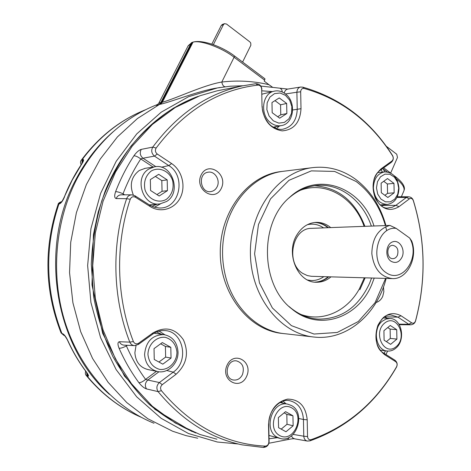 <?xml version="1.0" encoding="UTF-8"?>
<svg xmlns="http://www.w3.org/2000/svg" width="471" height="471" viewBox="0 0 471 471"><rect width="100%" height="100%" fill="white"/><g stroke="black" fill="none" stroke-linecap="round" stroke-linejoin="round"><path stroke-width="0.71" d="M403.841 191.002L404.389 189.283C404.783 185.774 401.781 181.553 395.369 176.613L394.109 175.665M401.363 196.754L403.971 190.708C404.73 187.535 402.252 183.625 396.535 178.98M390.524 172.975L383.682 167.847M219.816 87.518L217.013 88.006C198.409 90.909 172.798 101.424 160.381 104.268L159.516 104.415L161.459 102.419L192.127 42.366L193.039 42.113C201.753 39.417 221.535 46.052 234.605 56.049L234.093 57.268C222.318 47.812 200.04 39.699 192.998 42.184L192.197 42.343M268.97 84.703L264.207 81.136L264.667 80.17L234.093 57.268L221.8 82.036C237.861 80.17 253.586 81.059 268.97 84.703L272.379 87.123M192.127 42.366L188.206 45.693M234.605 56.049L264.949 78.81L264.667 80.17M192.068 42.396L188.029 46.034L158.927 102.955L162.33 102.272C176.866 98.098 203.637 85.057 221.8 82.036C222.418 85.021 223.519 86.593 225.114 86.746M191.361 42.72L160.717 102.713L158.768 104.709L159.516 104.415L137.426 118.533L117.432 136.908L100.205 159.127L86.358 184.608L76.408 212.609L70.727 242.277L69.549 272.662L72.911 302.794L80.682 331.696L92.569 358.466L108.112 382.311L126.752 402.558L147.841 418.725L172.586 431.218L186.045 435.628L197.738 438.23M242.965 85.757L230.184 86.217L217.384 87.947L188.524 96.72L161.223 112.169L136.714 133.941L116.16 161.353L100.623 193.369L90.938 228.641L87.641 265.591L90.921 302.506L100.588 337.689L116.107 369.558L136.643 396.776L161.147 418.319L188.435 433.503L217.296 442.01L238.167 443.976M156.502 104.898L154.088 105.869C121.812 119.375 96.225 143.478 77.326 178.173C54.866 221.176 50.244 276.106 65.416 323.306C80.771 370.459 114.63 407.315 154.005 423.246M158.768 104.709C156.131 105.669 155.736 105.639 157.591 104.609M67.783 340.798C72.846 351.849 78.892 362.081 85.928 371.495L86.158 371.654C88.501 374.851 89.072 376.388 87.871 376.258L86.27 375.499C85.381 374.728 85.169 373.262 85.634 371.095M81.118 164.815C80.3 162.701 80.37 161.147 81.336 160.158L82.949 159.475C84.15 159.451 83.65 161.135 81.448 164.52L72.293 179.94L64.456 196.643C69.019 185.227 74.606 174.57 81.218 164.673L81.448 164.52M109.407 394.351C54.583 346.332 38.439 247.658 76.119 179.074C85.969 160.446 98.321 144.662 113.181 131.721M61.613 201.676L58.952 203.902C44.362 247.681 45.357 290.89 61.937 333.533L61.018 332.809C44.633 290.589 43.644 247.828 58.057 204.526L59.74 203.725C61.36 202.942 63.008 200.534 64.68 196.507M64.486 335.576L61.937 333.533L62.731 333.756C64.38 334.616 66.134 337.006 67.995 340.927C73.064 352.002 79.122 362.24 86.158 371.654M87.871 376.258L87.182 373.32M62.731 333.756L64.445 335.535C64.015 334.74 66.929 338.578 67.771 340.768L67.995 340.927M64.921 335.699L64.427 335.523M82.431 162.636L82.949 159.475M59.74 203.725L61.536 201.747M289.082 306.515L290.666 307.863C299.073 314.64 308.217 318.39 318.108 319.114C341.175 319.261 358.296 307.392 369.476 283.518L371.59 278.014M371.372 226.133C362.664 200.252 339.426 182.613 315.776 185.615C305.909 186.81 296.889 191.002 288.723 198.191L289.818 197.172C259.109 222.465 260.263 285.161 291.796 308.894C318.855 331.961 358.343 318.143 371.955 284.066L374.227 278.084M221.305 188.365C228.323 174.229 208.176 160.499 201.17 174.912C194.034 189.348 214.582 202.801 221.305 188.365M376.182 302.435C379.096 301.599 381.292 299.532 382.758 296.247L383.853 291.696L383.471 287.004M409.464 198.809L398.984 206.687C389.717 212.074 381.875 209.383 375.458 198.621C370.954 186.351 372.873 176.384 381.222 168.718L391.937 161.011C393.385 159.622 393.603 157.903 392.596 155.854C370.671 121.459 341.175 98.981 304.089 88.43C302.023 88.212 300.887 89.337 300.675 91.81L301.01 108.701C300.115 122.519 293.851 129.908 282.217 130.873C270.372 128.854 263.642 120.688 262.035 106.381L261.682 89.09C261.358 86.523 260.11 85.198 257.931 85.11C218.22 89.773 184.291 110.75 156.136 148.047C154.9 150.331 155.277 152.327 157.267 154.035L171.609 163.555C182.024 170.378 186.063 186.157 180.393 197.508C174.882 208.953 160.788 213.328 150.161 206.528L135.465 197.243C133.134 196.16 131.391 196.831 130.243 199.257C115.018 244.537 116.213 297.537 133.381 341.552C134.629 343.883 136.396 344.431 138.674 343.194L152.916 332.95C165.25 325.997 175.424 328.299 183.443 339.856C189.118 353.02 186.687 364.472 176.142 374.221L162.271 384.648C160.364 386.479 160.075 388.487 161.4 390.671C191.026 425.743 225.662 444.224 265.314 446.114C267.475 445.884 268.664 444.483 268.882 441.916L268.529 424.771C269.553 410.477 275.918 401.922 287.628 399.114C299.25 399.273 305.773 406.173 307.21 419.814L307.545 436.57C307.851 439.007 309.029 440.044 311.078 439.684C347.527 426.726 376.023 402.422 396.57 366.774C397.495 364.666 397.212 362.976 395.717 361.693L384.754 354.763C376.141 347.716 373.85 337.931 377.872 325.408C383.865 314.251 391.584 311.037 401.033 315.77L411.778 322.894C413.456 323.677 414.704 323.012 415.522 320.892C426.237 280.445 425.49 240.334 413.285 200.558C412.39 198.491 411.112 197.908 409.464 198.809L406.355 197.461L408.445 196.784M246.639 376.317C253.457 361.634 233.899 350.253 227.093 365.202C220.169 380.179 240.11 391.254 246.639 376.317M385.619 278.408L375.046 302.706L358.354 321.487L337.236 332.461L314.004 334.039L291.414 325.644L272.362 307.934L259.468 282.93L254.599 253.822L258.473 224.502L270.519 198.897L288.982 180.311L311.313 170.879L334.622 171.426L356.111 181.488C370.2 192.103 379.962 206.804 385.396 225.585M385.696 226.692L386.673 230.672M374.009 226.027C362.099 187.511 318.302 170.543 289.818 197.172M312.508 336.859L285.226 333.756C259.032 331.666 234.175 309 225.903 277.69C221.735 262 221.447 246.209 225.032 230.325C232.144 198.627 256.189 174.723 282.341 171.403L284.213 171.173M386.149 278.426C377.218 314.181 346.839 340.48 314.752 337.112C280.946 334.398 251.019 297.342 250.407 253.993C249.442 210.649 278.037 172.062 311.796 167.735C327.563 165.768 342.123 169.589 355.464 179.198C370.235 190.361 380.391 205.815 385.926 225.562M153.134 167.052L140.758 158.951L142.972 158.203L155.86 166.657M159.169 208.011L160.122 208.005C179.887 208.317 186.375 176.048 168.795 165.592L154.47 156.119L142.972 158.203C140.081 155.683 139.516 152.739 141.271 149.378C138.868 150.143 136.419 152.286 133.911 155.807C135.736 155.801 138.015 156.849 140.758 158.951C133.74 169.707 127.835 181.323 123.037 193.805L123.231 194.823M127.3 345.29L126.405 345.932C123.355 347.545 120.912 348.328 119.081 348.281C117.52 344.313 117.615 342.129 119.375 341.728C120.352 343.854 121.918 344.99 124.079 345.143L134.565 345.626C132.363 345.467 130.767 344.301 129.784 342.123C112.445 297.766 111.238 244.337 126.617 198.697L116.202 198.568C114.418 198.067 114.218 195.765 115.601 191.662C120.558 178.815 126.664 166.864 133.911 155.807M126.405 345.932C131.733 358.025 138.127 369.176 145.586 379.385C142.948 381.64 140.717 382.74 138.898 382.682C141.541 386.02 144.079 388.104 146.51 388.928C144.621 385.714 145.056 382.752 147.823 380.044L159.392 382.546L162.271 384.648M156.454 371.319L145.586 379.385L147.823 380.044L158.963 371.766M289.165 437.335L287.634 439.62C291.16 438.866 293.48 438.601 294.587 438.825L292.685 437.883L291.402 435.922M287.869 89.054L287.746 89.072C285.903 89.508 284.749 90.844 284.278 93.093M282.323 92.022L281.752 89.625L280.363 88.466M124.656 194.823L123.037 193.805C119.917 192.38 117.438 191.662 115.601 191.662M130.243 199.257L126.617 198.697C127.582 196.307 129.242 195.023 131.603 194.847L121.106 194.817C118.792 194.988 117.155 196.236 116.202 198.568M399.284 324.702L410.559 324.807L408.722 324.254L397.983 317.154L385.072 316.8M300.675 91.81L296.895 92.228C297.071 89.378 298.267 87.653 300.486 87.058L287.746 89.072L260.834 86.069M309.106 440.897L307.357 441.062C305.232 440.544 304.036 438.925 303.771 436.211L307.545 436.57M157.267 154.035L154.47 156.119C151.538 153.534 150.973 150.532 152.763 147.099C177.526 113.958 207.375 93.558 242.318 85.893L255.676 83.732L242.318 85.893L217.037 90.856L200.004 95.731L175.271 107.494L152.386 124.426L132.204 146.14L115.525 172.027L103.061 201.27L95.348 232.845L92.728 265.615L95.33 298.367L103.031 329.871L115.477 358.99L132.139 384.719L152.316 406.243L175.188 422.958L199.916 434.486L216.948 439.196M141.271 149.378L152.763 147.099L156.136 148.047M135.465 197.243L135.053 195.824L131.874 194.847M265.314 446.114L263.224 447.45L242.229 444.877C210.078 438.195 182.024 420.438 158.079 391.613L146.51 388.928M161.4 390.671L158.079 391.613C156.148 388.339 156.584 385.319 159.392 382.546L173.246 372.161L166.775 370.5M221.635 89.955L217.037 90.856M119.375 341.728L129.784 342.123L133.381 341.552M137.768 344.589L134.565 345.626L138.362 344.454L138.674 343.194M269.1 441.592L268.882 441.916M257.931 85.11L255.676 83.732C259.338 83.773 261.417 85.628 261.911 89.302L261.911 89.337M294.587 438.825L307.357 441.062L309.947 440.862L311.078 439.684M261.682 89.09L262.035 106.381M304.089 88.43L302.712 87.141M392.596 155.854L392.478 155.395M391.937 161.011L391.107 162.501C393.403 160.505 393.88 158.162 392.526 155.465C370.43 120.729 340.527 97.962 302.824 87.17L300.486 87.058M242.465 374.592C244.59 367.515 242.653 362.958 236.66 360.921C226.427 358.943 223.148 378.708 233.516 380.02C237.413 380.421 240.398 378.607 242.465 374.592M217.096 186.852C220.611 180.293 214.864 170.814 208.141 172.198C197.426 173.381 200.234 193.434 210.837 191.591C213.61 191.161 215.7 189.577 217.096 186.852M314.799 222.465C319.797 222.559 324.36 224.302 328.481 227.687M328.734 276.795C324.649 280.221 320.103 282.011 315.105 282.158M330.978 276.854C326.668 280.475 321.87 282.27 316.589 282.241C297.69 282.989 285.126 253.098 297.013 234.723C301.711 227.199 307.887 223.095 315.546 222.4C321.092 222.118 326.15 223.849 330.724 227.599M314.522 222.495C319.42 222.653 323.889 224.39 327.922 227.711M328.175 276.777C324.178 280.139 319.727 281.923 314.828 282.129M307.31 224.72C313.074 223.366 318.502 224.42 323.583 227.882M323.836 276.654C318.785 280.163 313.374 281.275 307.598 279.986M271.149 123.09C259.786 115.648 261.741 93.658 273.945 91.227C277.861 90.297 281.599 91.121 285.155 93.705C296.583 101.495 294.122 123.632 281.581 125.557C277.955 126.257 274.475 125.433 271.149 123.09M262.011 94.2L263.112 93.888M273.351 120.859L278.808 123.131L284.354 122.407L288.906 118.863L291.578 113.211L291.855 106.552L289.7 100.188L285.508 95.348L280.092 92.999L274.516 93.623L269.889 97.132L267.151 102.831L266.857 109.584L269.076 116.031L273.351 120.859M272.185 112.71L279.656 118.186L286.857 113.535L286.656 103.449L279.244 97.927L271.979 102.537L272.185 112.71M277.719 116.767L280.769 114.8L280.569 104.809L274.958 100.647M280.569 104.809L286.656 103.449M280.769 114.8L286.857 113.535M166.51 201.529L159.952 203.908C142.742 206.922 133.44 177.591 149.019 168.942L154.382 166.852C171.974 162.778 182.189 192.427 166.51 201.529M133.37 195.071C129.325 184.885 131.291 176.69 139.269 170.496L145.121 168.347M159.339 203.961L149.389 204.897M166.481 199.262C172.086 194.6 174.135 188.376 172.639 180.593C169.519 171.12 159.263 166.398 151.303 170.961C145.568 175.606 143.472 181.888 145.003 189.819C148.241 199.439 158.674 203.937 166.481 199.262M159.163 196.013L167.429 190.673L167.199 179.881L158.692 174.323L150.337 179.616L150.579 190.514L159.163 196.013M156.937 194.588L162.048 191.297L167.429 190.673M162.048 191.297L161.818 180.605L155.383 176.419M161.818 180.605L167.199 179.881M178.014 351.831C178.568 363.318 168.023 373.791 157.82 371.601C149.766 369.517 145.351 363.83 144.573 354.533C145.827 341.552 152.239 334.91 163.814 334.61C172.439 336.365 177.173 342.105 178.014 351.831M157.12 371.46L147.959 369.552C139.999 367.498 135.642 361.905 134.877 352.773L136.042 345.49M163.814 334.61L154.553 333.315M176.966 352.196C176.036 344.431 172.198 339.485 165.456 337.366C156.596 336.111 148.059 344.401 147.947 354.545C148.93 362.446 152.84 367.404 159.681 369.411C168.589 370.483 176.866 362.152 176.966 352.196M171.044 358.06L170.808 347.31L162.336 342.564L154.023 348.622L154.258 359.473L162.807 364.16L171.044 358.06L165.639 357.095L165.409 346.444L170.808 347.31M158.933 362.04L165.639 357.095M165.409 346.444L160.658 343.789M291.431 405.525C306.309 412.914 296.247 443.27 280.351 438.489L277.525 437.394C262.63 430.353 272.167 400.097 287.846 404.195L291.431 405.525M279.892 438.371L268.976 435.434M291.796 407.915C277.896 399.785 265.456 427.962 279.733 435.587C293.769 443.311 305.708 415.569 291.796 407.915M292.938 415.775L285.579 411.648L278.367 417.589L278.573 427.686L285.985 431.754L293.139 425.784L292.938 415.775L286.815 414.356L284.125 412.849M281.187 429.122L287.016 424.277L286.815 414.356M287.016 424.277L293.139 425.784M382.381 321.145L386.096 319.05L390.076 318.502C401.91 318.567 405.978 340.462 395.675 348.293C393.138 350.383 390.388 351.295 387.427 351.03C375.805 350.583 372.072 328.711 382.381 321.145M384.654 323.088C372.449 332.944 384.318 356.888 396.182 346.656C408.092 336.859 396.659 313.186 384.654 323.088M390.259 325.479L383.918 330.701L384.101 340.174L390.618 344.348L396.906 339.096L396.723 329.7L390.259 325.479M386.397 341.646L390.294 338.408L390.118 329.088L387.751 327.545M390.118 329.088L396.723 329.7M390.294 338.408L396.906 339.096M373.373 187.982C373.815 178.862 377.53 173.493 384.53 171.886C393.008 172.145 397.824 177.614 398.984 188.3C398.531 197.62 394.674 203.001 387.421 204.438C379.196 203.955 374.516 198.474 373.373 187.982M376.476 187.888L377.707 194.087L380.915 199.068L385.449 201.835L390.388 201.853L394.763 199.145L397.718 194.258L398.69 188.165L397.489 182.036L394.351 177.078L389.87 174.258L384.925 174.152L380.497 176.808L377.471 181.712L376.476 187.888M381.121 183.19L381.304 192.698L387.839 197.49L394.15 192.822L393.974 183.39L387.486 178.556L381.121 183.19M384.878 195.318L387.551 193.345L387.374 183.996L383.73 181.294M387.374 183.996L393.974 183.39M387.551 193.345L394.15 192.822M390.671 173.051L397.477 157.485L396.747 154.247L386.279 146.24M213.345 44.668L223.431 24.663L221.252 25.475L222.306 24.486L224.484 23.674L223.431 24.663M211.826 44.15L221.252 25.475M242.6 62.048L250.86 45.269L250.743 43.026L249.883 41.913L226.498 24.033L224.484 23.674M335.016 227.428L389.917 225.409C378.26 228.776 372.231 238.161 371.825 253.557C373.774 268.758 380.686 277.107 392.561 278.608C407.297 279.332 418.124 257.702 411.719 241.028L409.629 238.008L396.193 228.376C377.33 225.774 369.023 261.623 386.114 272.68C402.67 284.419 420.933 256.878 409.629 238.008M311.784 228.341L311.207 228.364C292.032 228.205 285.426 263.477 302.906 273.486L307.339 275.576L311.366 276.294L391.925 278.591M397.453 255.2C398.796 249.63 397.224 246.339 392.726 245.326C386.061 245.208 386.297 259.115 392.944 258.673C394.939 258.55 396.441 257.39 397.453 255.2M402.11 257.025C405.572 249.3 399.314 239.227 392.614 241.87C385.814 244.143 384.713 257.125 390.989 261.24C395.616 263.713 399.326 262.306 402.11 257.025M389.917 225.409L396.193 228.376M395.263 177.025L395.369 176.613M387.156 171.909L383.206 168.954M160.381 104.268L162.33 102.272L193.039 42.113M86.593 372.414L87.082 376.029C102.584 394.663 120.594 408.398 141.112 417.235C120.211 408.233 101.954 394.351 86.352 375.599M145.462 109.778C120.794 119.634 99.693 136.26 82.166 159.657L81.942 163.525M282.93 333.492C249.606 330.872 220.31 294.663 220.257 252.821C219.845 210.984 248.759 174.423 282.076 171.444M383.765 204.673L382.617 205.527L381.528 204.82M387.992 207.97L392.314 207.246L395.881 205.309L382.617 205.527L381.916 206.015M384.901 316.906L386.962 318.255M279.538 125.951L276.371 128.624M274.528 127.865L276.448 126.546M283.089 401.162L286.027 403.8M282.965 403.141L281.269 401.887M160.552 203.825L154.423 207.258M151.927 206.304L157.114 204.173M138.898 382.682C131.197 372.19 124.591 360.721 119.081 348.281M269.041 438.784L277.337 437.683M384.159 353.391L385.437 350.789M382.446 172.109L381.133 169.684M272.45 91.592L261.941 90.821M159.092 331.131L164.879 334.769M161.488 334.28L156.602 331.967M398.984 206.687L395.881 205.309L406.355 197.461L396.965 197.414M398.961 324.172L408.722 324.254L411.778 322.894M262.265 106.564C261.923 115.042 268.594 124.579 271.791 126.21C275.453 128.754 279.103 129.766 282.735 129.254L282.194 129.319L282.735 129.254C291.938 127.07 296.771 120.341 297.236 109.084L296.895 92.228L285.491 93.959M401.033 315.77L397.983 317.154L391.077 315.005C377.236 312.614 369.511 346.179 383.812 353.173L384.754 354.763M301.01 108.701L292.679 109.984M293.133 434.403L303.771 436.211L303.436 419.49L298.85 418.501M307.21 419.814L303.436 419.49C302.618 408.781 297.813 402.469 289.017 400.55C279.915 398.649 268.111 410.759 268.753 424.512L268.529 424.771M171.609 163.555L168.795 165.592L161.335 167.223M176.142 374.221L173.246 372.161C189.754 360.939 183.101 330.318 164.061 330.571C160.063 330.448 156.231 331.666 152.569 334.227L152.916 332.95M150.161 206.528L149.707 205.097L134.977 195.777M159.216 208.011L154.07 207.146L149.631 205.044M268.753 424.471L269.1 441.639C268.77 445.272 266.81 447.209 263.224 447.45M396.494 367.144L396.57 366.774M394.651 360.027L395.717 361.693M383.7 353.103L394.763 360.097C397.177 361.999 397.765 364.33 396.523 367.097C375.834 403.07 346.974 427.656 309.947 440.862M381.222 168.718L380.409 170.202L391.107 162.501M200.004 95.731L173.705 107.989C158.079 118.256 143.832 130.973 130.962 146.145C119.122 162.56 109.431 180.693 101.883 200.558C95.743 221.129 92.21 242.335 91.28 264.172L93.617 296.618C97.65 317.896 104.132 337.99 113.058 356.888C123.243 374.798 135.254 390.583 149.083 404.236C163.725 416.476 179.351 426.078 195.965 433.032M300.681 314.357C322.611 322.482 347.209 311.154 359.367 288.853L364.33 277.808M364.118 226.416C354.292 197.626 325.532 180.499 300.033 190.408M217.384 87.947L220.022 87.482M154.088 105.869L157.909 104.338M158.886 103.025L157.461 104.709M81.365 160.116C98.969 136.608 120.341 119.828 145.48 109.772M85.952 371.525L87.547 373.674M63.938 335.423L61.065 332.915M81.224 164.662L82.749 162.371M64.456 196.643C62.943 199.863 61.942 201.588 61.454 201.823L62.031 201.582M61.271 201.747C59.158 202.571 58.098 203.478 58.08 204.461M316.371 318.961L318.108 319.114M311.796 167.735L282.341 171.403M268.9 443.246L287.634 439.62M385.937 354.522L387.609 351.048M384.736 171.862L382.911 168.406M388.01 207.97L388.44 207.97C375.44 210.425 366.073 179.451 380.409 170.202M410.559 324.807C413.079 324.654 414.745 323.394 415.552 321.022C426.29 280.481 425.543 240.269 413.308 200.393C412.443 198.108 410.783 196.907 408.328 196.784L397.294 196.737M152.569 334.227L138.362 344.454M198.22 96.343C158.562 110.644 123.267 145.51 104.903 191.827L98.174 212.156L93.435 234.576L91.98 284.849L102.684 333.386L124.45 376.052L155.1 409.482L191.803 431.418M290.666 307.863L291.796 308.894M233.222 379.962L233.516 380.02M316.589 282.241L315.835 282.211M359.873 289.712L365.155 277.825M364.937 226.38C355.105 200.993 338.296 187.464 314.51 185.78M273.945 91.227L262.777 93.97M281.222 125.627L273.227 127.164M154.382 166.852L144.562 168.441M287.846 404.195L280.068 402.517M390.076 318.502L383.435 317.972M387.097 350.989L380.462 350.188M384.53 171.886L377.824 172.61M387.121 204.455L380.409 204.897M311.207 228.364L335.069 227.428"/></g></svg>
